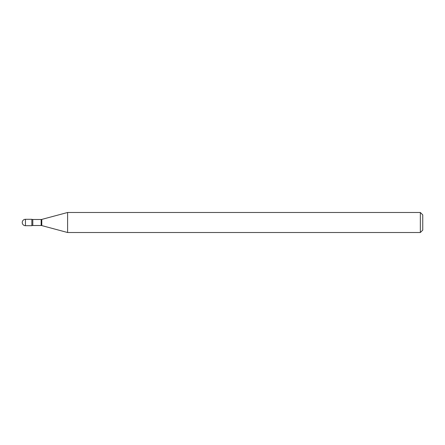<?xml version="1.0" encoding="UTF-8"?>
<svg xmlns="http://www.w3.org/2000/svg" width="445" height="445" viewBox="0 0 445 445"><rect width="100%" height="100%" fill="white"/><g stroke="black" fill="none" stroke-linecap="round" stroke-linejoin="round"><path stroke-width="0.67" d="M67.601 232.513L67.601 212.488L41.78 219.407A2.403 2.403 0 0 1 41.157 219.491L32.802 219.491A2.403 2.403 0 0 1 31.862 219.296L31.862 225.704A2.403 2.403 0 0 1 32.802 225.509L41.157 225.509A2.403 2.403 0 0 1 41.78 225.593L67.601 232.513L420.347 232.513L420.347 212.488L422.75 214.891L422.75 230.11L420.347 232.513M25.454 219.296A3.204 3.204 0 0 0 22.25 222.5A3.204 3.204 0 0 0 25.454 225.704L31.862 225.704L31.862 219.296L25.454 219.296L25.454 225.704M67.601 212.488L420.347 212.488M32.802 219.491L32.802 225.509M41.157 219.491L41.157 225.509M41.78 219.407L41.78 225.593"/></g></svg>

